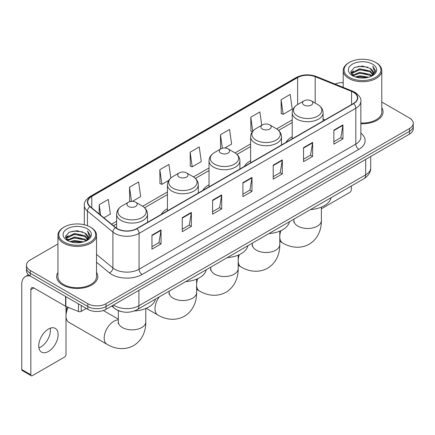 <?xml version="1.0" encoding="UTF-8"?>
<svg xmlns="http://www.w3.org/2000/svg" width="435" height="435" viewBox="0 0 435 435"><rect width="100%" height="100%" fill="white"/><g stroke="black" fill="none" stroke-linecap="round" stroke-linejoin="round"><path stroke-width="0.65" d="M167.442 208.767A22.723 13.121 0 0 0 161.2 214.455M209.034 184.75A22.723 13.121 0 0 0 202.797 190.438M250.625 160.738A22.723 13.121 0 0 0 244.388 166.426M292.222 136.726A22.723 13.121 0 0 0 285.98 142.414M120.506 311.373A12.86 7.428 180 0 1 115.313 308.942M57.937 243.97L30.238 259.961A12.86 7.428 0 0 0 26.47 265.214L26.47 270.815A12.86 7.428 0 0 0 30.238 276.062L87.837 309.318A12.86 7.428 0 0 0 106.026 309.318L409.482 134.116A12.86 7.428 0 0 0 413.25 128.869L413.25 126.068A12.86 7.428 0 0 1 409.482 131.316A12.86 7.428 0 0 0 413.25 126.068L413.25 123.268A12.86 7.428 0 0 0 409.482 118.015L381.789 102.024M26.47 265.214A12.86 7.428 0 0 0 30.238 270.461L87.837 303.717A12.86 7.428 0 0 0 106.026 303.717L106.026 306.517L409.482 131.316L106.026 306.517A12.86 7.428 0 0 1 87.837 306.517A12.86 7.428 0 0 0 106.026 306.517L106.026 309.318M30.238 270.461L30.238 273.262L87.837 306.517L30.238 273.262A12.86 7.428 0 0 1 26.47 268.014A12.86 7.428 0 0 0 30.238 273.262L30.238 276.062M57.937 272.451A20.581 11.881 0 0 0 56.648 276.589A20.581 11.881 0 0 0 62.678 284.99A20.581 11.881 0 0 0 85.102 287.562A20.581 11.881 0 0 0 97.804 276.589A20.581 11.881 0 0 0 96.521 272.451A20.581 11.881 0 0 1 97.804 276.589A20.581 11.881 0 0 1 85.102 287.562A20.581 11.881 0 0 1 62.678 284.99A20.581 11.881 0 0 1 56.648 276.589A20.581 11.881 0 0 1 57.937 272.451M353.399 92.285A13.719 7.922 180 0 1 357.418 97.886A13.719 7.922 180 0 1 353.399 103.486L136.644 228.631A13.719 7.922 180 0 1 115.705 227.576L90.235 206.571A13.719 7.922 180 0 1 87.756 202.03A13.719 7.922 180 0 1 91.774 196.43L297.622 77.582A13.719 7.922 180 0 1 315.196 76.696L351.567 91.399A13.719 7.922 180 0 1 353.399 92.285M353.644 92.149A14.061 8.118 0 0 0 351.763 91.236L315.391 76.533A14.061 8.118 0 0 0 297.382 77.441L91.529 196.288A14.061 8.118 0 0 0 89.958 206.685L115.427 227.684A14.061 8.118 0 0 0 136.889 228.772L353.644 103.628A14.061 8.118 0 0 0 353.644 92.149M151.956 235.161L151.956 249.163L161.048 243.91L161.048 229.908L151.956 235.161M151.956 246.678L158.96 242.632L161.01 230.376A3.431 1.979 -120 0 0 161.048 229.908M158.9 242.67L161.048 243.91M182.27 217.658L182.27 231.659L191.362 226.407L191.362 212.405L182.27 217.658M182.27 229.174L189.274 225.129L191.329 212.873A3.431 1.979 -120 0 0 191.362 212.405M189.214 225.167L191.362 226.407M212.584 200.154L212.584 214.156L221.681 208.909L221.681 194.902L212.584 200.154M212.584 211.671L219.588 207.631L221.643 195.369A3.431 1.979 -120 0 0 221.681 194.902M219.528 207.664L221.681 208.909M333.846 130.147L333.846 144.148L342.943 138.895L342.943 124.894L333.846 130.147M333.846 141.663L340.85 137.618L342.905 125.362A3.431 1.979 -120 0 0 342.943 124.894M340.79 137.656L342.943 138.895M303.532 147.65L303.532 161.651L312.624 156.399L312.624 142.397L303.532 147.65M303.532 159.167L310.536 155.121L312.591 142.859A3.431 1.979 -120 0 0 312.624 142.397M310.476 155.159L312.624 156.399M273.218 165.148L273.218 179.155L282.31 173.902L282.31 159.901L273.218 165.148M273.218 176.67L280.222 172.624L282.272 160.363A3.431 1.979 -120 0 0 282.31 159.901M280.156 172.657L282.31 173.902M242.899 182.651L242.899 196.653L251.995 191.405L251.995 177.404L242.899 182.651M242.899 194.168L249.907 190.128L251.957 177.866A3.431 1.979 -120 0 0 251.995 177.404M249.842 190.16L251.995 191.405M360.849 123.736A20.581 11.881 0 0 0 383.072 111.893A20.581 11.881 0 0 0 381.789 107.755A20.581 11.881 0 0 1 383.072 111.893A20.581 11.881 0 0 1 360.849 123.736M106.026 303.717L409.482 128.515A12.86 7.428 0 0 0 413.25 123.268M343.204 82.59A12.86 7.428 0 0 0 335.075 84.075M132.403 201.356L140.668 196.582L138.618 181.955L129.521 187.202L129.668 201.122M103.878 217.821L110.354 214.085L108.299 199.453L99.207 204.706L99.207 213.966M224.803 148.009L231.616 144.077L229.56 129.445L220.469 134.698L220.616 148.612M261.745 125.253L259.874 111.942L250.783 117.194L250.93 131.109M281.097 99.691L283.152 114.323L292.244 109.071L290.194 94.438L281.097 99.691L281.244 113.611M170.83 177.997L168.932 164.452L159.835 169.699L159.982 183.619M190.149 152.201L192.205 166.828L201.302 161.575L199.246 146.948L190.149 152.201L190.296 166.116M192.205 166.828L190.149 166.061M221.023 148.765L220.469 148.558M220.469 134.698L222.372 148.259M252.414 131.664L250.783 131.055M250.783 117.194L252.751 131.239M283.152 114.323L281.097 113.551M159.835 169.699L161.891 184.331L168.769 180.356M161.891 184.331L159.835 183.565M130.609 201.47L129.521 201.068M129.521 187.202L131.506 201.367M99.207 204.706L100.675 215.178M321.373 208.795L349.762 192.4A2.142 1.24 120 0 0 351.279 189.78L351.279 186.028M349.457 77.408A18.433 10.641 0 0 0 375.53 77.408A18.433 10.641 0 0 0 375.53 62.357L376.134 62.711A19.292 11.136 0 0 1 381.789 70.584A19.292 11.136 0 0 1 369.875 80.877A19.292 11.136 0 0 1 348.854 78.458A19.292 11.136 0 0 1 343.204 70.584A19.292 11.136 0 0 1 348.854 62.711L349.457 62.357A18.433 10.641 0 0 0 349.457 77.408M360.849 122.991A19.292 11.136 0 0 0 381.789 111.893L381.789 70.584M355.27 76.908L359.718 75.766L368.739 77.212M356.548 77.294L359.718 76.642L367.423 77.539L359.12 76.881L356.635 77.321M352.497 75.478L359.718 72.27L370.071 74.45L371.74 75.831M352.943 75.842L359.718 73.14L370.071 75.326L371.278 76.25M351.904 74.88L352.143 72.558L359.718 68.768L370.071 70.954L372.909 74.168M351.806 74.456L352.143 73.433L359.718 69.644L370.071 71.829L372.703 74.586M371.169 76.337A10.717 6.188 0 0 0 373.214 72.699A10.717 6.188 0 0 0 370.071 68.328L373.208 72.911M372.496 64.108A14.148 8.167 0 0 0 352.519 64.092A14.148 8.167 0 0 0 352.426 75.625A14.148 8.167 0 0 0 352.491 75.657A14.148 8.167 0 0 0 372.561 75.625A14.148 8.167 0 0 0 372.496 64.108M370.071 68.328L362.371 66.028L354.46 67.485L350.789 71.628L353.22 76.049M372.045 75.907L375.465 71.574L375.53 70.796L372.751 66.147L374.502 71.356L371.278 76.288M376.134 62.711L375.53 62.357A18.433 10.641 0 0 0 349.457 62.357M372.751 66.147L375.53 70.97M354.275 67.577L359.12 66.381L367.803 67.159M350.931 73.205L352.513 71.965M355.993 70.486L359.12 69.877L367.493 70.568M355.993 73.988L359.12 73.379L367.493 74.07M350.838 72.862L353.432 71.019M352.219 75.217L353.432 74.521M292.222 138.808L292.222 112.795A15.432 8.912 0 0 0 296.741 119.098A15.432 8.912 0 0 0 313.559 121.028A15.432 8.912 0 0 0 323.085 112.795C322.971 109.364 321.171 106.608 317.68 104.536L311.291 100.844A5.144 2.969 0 0 0 304.016 100.844A5.144 2.969 0 0 0 304.016 105.047A5.144 2.969 0 0 0 311.291 105.047A5.144 2.969 0 0 0 311.291 100.844L317.68 104.536A14.181 8.183 0 0 1 317.68 116.112A14.181 8.183 0 0 1 297.627 116.112A14.181 8.183 0 0 1 297.627 104.536L297.622 77.582M310.487 209.578A23.582 13.615 0 0 0 331.062 197.697M262.425 129.059A5.144 2.969 0 0 0 269.7 129.059A5.144 2.969 0 0 0 269.7 124.861L276.089 128.548A14.181 8.183 0 0 1 276.089 140.124A14.181 8.183 0 0 1 256.036 140.124A14.181 8.183 0 0 1 256.036 128.548C252.545 130.62 250.739 133.376 250.625 136.813A15.432 8.912 0 0 0 255.149 143.11A15.432 8.912 0 0 0 271.967 145.045A15.432 8.912 0 0 0 281.494 136.813C281.38 133.376 279.58 130.62 276.089 128.548L269.7 124.861A5.144 2.969 0 0 0 262.425 124.861A5.144 2.969 0 0 0 262.425 129.059M268.895 233.59A23.582 13.615 0 0 0 289.471 221.709M220.833 153.071A5.144 2.969 0 0 0 228.109 153.071A5.144 2.969 0 0 0 228.109 148.873L234.492 152.56A14.181 8.183 0 0 1 234.492 164.136A14.181 8.183 0 0 1 214.444 164.136A14.181 8.183 0 0 1 214.444 152.56C210.953 154.637 209.148 157.388 209.034 160.825A15.432 8.912 0 0 0 213.552 167.127A15.432 8.912 0 0 0 230.376 169.057A15.432 8.912 0 0 0 239.902 160.825C239.788 157.388 237.988 154.637 234.492 152.56L228.109 148.873A5.144 2.969 0 0 0 220.833 148.873A5.144 2.969 0 0 0 220.833 153.071M227.304 257.602A23.582 13.615 0 0 0 247.879 245.721M179.236 177.088A5.144 2.969 0 0 0 186.512 177.088A5.144 2.969 0 0 0 186.512 172.885L192.901 176.572A14.181 8.183 0 0 1 192.901 188.148A14.181 8.183 0 0 1 172.853 188.148A14.181 8.183 0 0 1 172.853 176.572C169.356 178.649 167.557 181.4 167.442 184.837A15.432 8.912 0 0 0 171.961 191.139A15.432 8.912 0 0 0 188.785 193.069A15.432 8.912 0 0 0 198.311 184.837C198.197 181.4 196.392 178.649 192.901 176.572L186.512 172.885A5.144 2.969 0 0 0 179.236 172.885A5.144 2.969 0 0 0 179.236 177.088M185.712 281.614A23.582 13.615 0 0 0 206.282 269.738M66.011 311.737A9.434 5.443 -60 0 1 67.354 307.007M68.295 307.387A13.719 7.922 120 0 0 66.011 315.087M66.011 316.854A13.719 7.922 120 0 0 68.822 322.27L107.021 344.319A13.719 7.922 -60 0 1 104.917 333.33A13.719 7.922 -60 0 1 113.878 321.237A13.719 7.922 -60 0 1 118.347 319.915M128.428 206.418A5.144 2.969 0 0 0 135.704 206.418A5.144 2.969 0 0 0 135.704 202.221L142.093 205.907A14.181 8.183 0 0 1 142.093 217.484A14.181 8.183 0 0 1 122.039 217.484A14.181 8.183 0 0 1 122.039 205.907C118.548 207.984 116.749 210.736 116.634 214.172A15.432 8.912 0 0 0 121.153 220.474A15.432 8.912 0 0 0 137.971 222.405A15.432 8.912 0 0 0 147.503 214.172C147.389 210.736 145.584 207.984 142.093 205.907L135.704 202.221A5.144 2.969 0 0 0 128.428 202.221A5.144 2.969 0 0 0 128.428 206.418M134.257 310.987A23.582 13.615 0 0 0 155.474 299.068M50.259 328.207A13.719 7.922 -60 0 1 40.732 347.021A13.719 7.922 -60 0 1 38.9 347.88M48.426 351.464A13.719 7.922 120 0 0 57.387 339.376A13.719 7.922 120 0 0 55.288 328.381A13.719 7.922 120 0 0 48.426 329.061A13.719 7.922 120 0 0 39.465 341.149A13.719 7.922 120 0 0 41.57 352.143A13.719 7.922 120 0 0 48.426 351.464M81.242 305.511L81.242 311.373L86.32 308.442M30.091 275.98A17.15 9.902 -120 0 0 25.301 276.616A17.15 9.902 -120 0 0 21.75 284.463L21.75 369.527L30.847 374.78L30.847 289.715A4.285 2.474 60 0 1 31.733 287.752A4.285 2.474 60 0 1 33.876 287.965L65.576 306.267L65.576 296.463M30.847 374.78A2.142 1.24 120 0 0 31.287 375.758L22.196 370.506A2.142 1.24 -60 0 1 21.75 369.527M31.287 375.758A2.142 1.24 120 0 0 32.359 375.655L64.494 357.102A2.142 1.24 120 0 0 66.011 354.476L66.011 306.463M81.242 311.373A2.142 1.24 180 0 1 78.496 311.514L65.859 306.403A2.142 1.24 180 0 1 65.576 306.267M64.19 242.11A18.433 10.641 0 0 0 90.262 242.11A18.433 10.641 0 0 0 90.262 227.054L90.871 227.407A19.292 11.136 0 0 1 96.521 235.281A19.292 11.136 0 0 1 84.607 245.574A19.292 11.136 0 0 1 63.586 243.16A19.292 11.136 0 0 1 57.937 235.281A19.292 11.136 0 0 1 63.586 227.407L64.19 227.054A18.433 10.641 0 0 0 64.19 242.11M57.937 235.281L57.937 276.589A19.292 11.136 0 0 0 63.586 284.463A19.292 11.136 0 0 0 84.607 286.877A19.292 11.136 0 0 0 96.521 276.589L96.521 235.281M70.002 241.604L74.456 240.468L83.471 241.909M71.28 241.99L74.456 241.338L82.155 242.241M67.229 240.174L74.456 236.966L84.803 239.152L86.473 240.533M67.675 240.539L74.456 237.842L84.803 240.028L86.01 240.946M66.637 239.582L66.876 237.254L74.456 233.464L84.803 235.65L87.642 238.864M66.544 239.152L66.876 238.13L74.456 234.34L84.803 236.526L87.435 239.283M85.902 241.033A10.717 6.188 0 0 0 87.946 237.401A10.717 6.188 0 0 0 84.803 233.024L87.941 237.613M87.228 228.805A14.148 8.167 0 0 0 67.256 228.788A14.148 8.167 0 0 0 67.164 240.321A14.148 8.167 0 0 0 67.224 240.359A14.148 8.167 0 0 0 87.294 240.321A14.148 8.167 0 0 0 87.228 228.805M84.803 233.024L77.104 230.724L69.192 232.181L65.522 236.325L67.958 240.745M86.777 240.609L90.197 236.27L90.262 235.493L87.484 230.844L89.235 236.053L86.01 240.985M90.871 227.407L90.262 227.054A18.433 10.641 0 0 0 64.19 227.054M87.484 230.844L90.262 235.667M69.007 232.274L73.852 231.077L82.536 231.855M65.663 237.907L67.246 236.662M70.726 235.183L73.852 234.579L82.226 235.264M70.726 238.684L73.852 238.075L82.226 238.766M71.367 242.018L73.852 241.577L82.144 242.241M65.571 237.559L68.164 235.716M66.952 239.913L68.164 239.217M113.513 304.995A17.15 9.902 0 0 0 114.666 305.729A17.15 9.902 0 0 0 138.917 305.729L365.677 174.81A17.15 9.902 0 0 0 370.702 167.812C370.827 172.064 368.559 175.707 363.899 178.736L137.145 309.655A8.575 4.948 60 0 0 138.917 305.729L138.917 290.33M365.677 159.411L365.677 174.81A8.575 4.948 60 0 1 363.899 178.736M112.817 305.397A8.575 5.737 129.5 0 0 114.313 308.187L111.708 306.039M409.482 134.116L409.482 128.515M87.837 309.318L87.837 303.717M360.849 133.17A21.435 12.376 180 0 1 358.859 149.346L142.104 274.485A4.285 2.474 60 0 1 139.069 269.238L355.825 144.094A17.15 9.902 0 0 0 360.849 137.096L360.849 101.246A17.15 9.902 180 0 1 355.825 108.25A4.285 2.474 -120 0 0 353.644 103.628M142.104 274.485A21.435 12.376 180 0 1 111.784 274.485A21.435 12.376 180 0 1 109.386 272.837L96.521 262.229M115.427 227.684A4.285 2.866 129.5 0 0 112.899 232.067L112.899 267.916A17.15 9.902 0 0 0 114.818 269.238A17.15 9.902 0 0 0 139.069 269.238L139.069 233.394A17.15 9.902 180 0 1 112.899 232.067L87.43 211.067A17.15 9.902 180 0 1 84.325 205.391L84.325 224.759M360.849 101.246C361.42 98.571 359.451 95.58 354.938 92.285L352.682 91.192A4.285 2.006 112 0 0 351.763 91.236M352.682 91.192L316.31 76.484C309.209 73.972 302.466 74.336 296.088 77.582A4.285 2.474 60 0 1 297.382 77.441M91.529 196.288A4.285 2.474 -120 0 0 90.235 196.424C85.787 199.627 83.814 202.612 84.325 205.391M89.958 206.685A4.285 2.866 129.5 0 0 87.43 211.067L87.43 225.716M316.31 76.484A4.285 2.006 112 0 0 315.391 76.533M136.889 228.772A4.285 2.474 60 0 1 139.069 233.394L355.825 108.25L355.825 144.094A4.285 2.474 60 0 0 358.859 149.346M96.521 254.41L112.899 267.916A4.285 2.866 -50.5 0 1 109.386 272.837M91.774 196.43L91.774 207.843M351.567 91.399L351.567 104.547M315.196 76.696L315.196 103.1M325.021 119.875L323.085 119.092M292.222 119.908L276.655 128.896M250.625 143.92L235.063 152.908M209.034 167.937L193.472 176.92M167.442 191.949L142.664 206.255M116.634 221.284L111.599 224.188M242.899 183.097L251.957 177.866M273.218 165.594L282.272 160.363M303.532 148.09L312.591 142.859M333.846 130.587L342.905 125.362M212.584 200.6L221.643 195.369M182.27 218.104L191.329 212.873M151.956 235.601L161.01 230.376M321.373 207.131L321.373 220.561A13.719 7.922 180 0 1 317.354 226.167A13.719 7.922 180 0 1 297.953 226.167A13.719 7.922 180 0 1 293.935 220.561L293.755 222.182M321.373 220.561C321.557 228.495 318.545 238.565 309.187 244.22C299.612 249.494 289.384 247.075 282.603 242.947A13.719 7.922 -60 0 1 279.781 237.314M279.781 236.004A13.719 7.922 -60 0 1 280.945 230.632M279.781 231.148L279.781 244.579A13.719 7.922 180 0 1 275.763 250.179A13.719 7.922 180 0 1 256.362 250.179A13.719 7.922 180 0 1 252.343 244.579L252.164 246.194M279.781 244.579C279.966 252.507 276.954 262.577 267.596 268.232C258.02 273.512 247.792 271.087 241.012 266.959A13.719 7.922 -60 0 1 238.19 261.326M238.19 260.016A13.719 7.922 -60 0 1 239.348 254.649M238.19 255.16L238.19 268.591A13.719 7.922 180 0 1 234.171 274.191A13.719 7.922 180 0 1 214.765 274.191A13.719 7.922 180 0 1 210.752 268.591L210.567 270.211M238.19 268.591C238.369 276.519 235.357 286.594 225.999 292.249C216.429 297.524 206.201 295.099 199.42 290.971A13.719 7.922 -60 0 1 196.593 285.338M196.593 284.028A13.719 7.922 -60 0 1 197.756 278.661M196.593 279.172L196.593 292.603A13.719 7.922 180 0 1 192.575 298.203A13.719 7.922 180 0 1 173.173 298.203A13.719 7.922 180 0 1 169.155 292.603L168.976 294.223M196.593 292.603C196.778 300.536 193.765 310.606 184.407 316.261C174.832 321.536 164.604 319.111 157.829 314.989A13.719 7.922 -60 0 1 159.346 296.833M145.785 308.507L145.785 321.938A13.719 7.922 180 0 1 141.767 327.539A13.719 7.922 180 0 1 122.365 327.539A13.719 7.922 180 0 1 118.347 321.938L118.168 323.558M30.847 289.715L33.876 287.965M65.859 296.632L65.859 306.403M78.496 311.514L78.496 303.924M137.145 309.655C130.244 313.124 123.344 313.124 116.444 309.655L114.313 308.187M370.702 167.812L370.702 156.508M296.088 77.582L90.235 196.424M292.222 122.518L278.574 130.397M250.625 146.53L236.983 154.409M209.034 170.547L195.391 178.421M167.442 194.559L144.583 207.756M116.634 223.894L113.464 225.721M351.774 74.733L351.774 74.021M343.204 87.359L343.204 70.584M282.603 242.947L279.781 241.316M323.085 120.99L323.085 112.795M292.222 112.795C292.336 109.364 294.136 106.608 297.627 104.536L304.016 100.844M293.935 219.131L293.935 220.561M241.012 266.959L238.19 265.328M281.494 145.002L281.494 136.813M250.625 162.826L250.625 136.813M262.425 124.861L256.036 128.548M252.343 243.143L252.343 244.579M199.42 290.971L196.593 289.34M239.902 169.014L239.902 160.825M209.034 186.838L209.034 160.825M220.833 148.873L214.444 152.56M210.752 267.161L210.752 268.591M157.829 314.989L146.258 308.306M198.311 193.031L198.311 184.837M167.442 210.85L167.442 184.837M179.236 172.885L172.853 176.572M169.155 291.173L169.155 292.603M145.785 321.938C145.97 329.866 142.957 339.942 133.599 345.597C124.024 350.871 113.796 348.446 107.021 344.319M147.503 222.361L147.503 214.172M116.634 228.255L116.634 214.172M128.428 202.221L122.039 205.907M118.347 319.181L103.329 310.508M118.347 310.666L118.347 321.938M25.301 276.616L28.465 274.784M66.511 239.429L66.511 238.717"/></g></svg>

